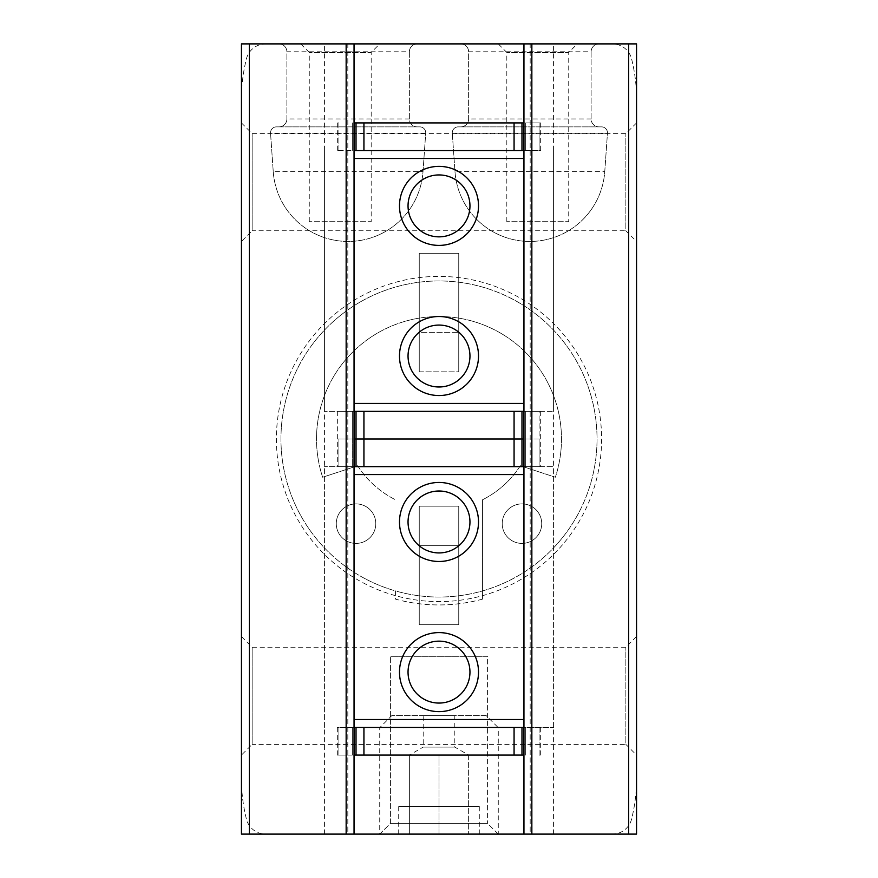 <?xml version="1.0" encoding="UTF-8"?>
<svg xmlns="http://www.w3.org/2000/svg" width="878" height="878" viewBox="0 0 878 878"><rect width="100%" height="100%" fill="white"/><g stroke="black" fill="none" stroke-linecap="round" stroke-linejoin="round"><path stroke-width="0.66" stroke-dasharray="4.39 3.29" d="M482.461 599.147A165.942 165.942 0 0 1 395.539 599.147L395.539 590.949A158.04 158.04 0 0 1 453.652 281.64A158.04 158.04 0 0 1 597.04 439A158.04 158.04 0 0 1 359.98 575.869A158.04 158.04 0 0 1 359.98 302.131A158.04 158.04 0 0 1 597.04 439A158.04 158.04 0 0 1 395.539 590.949L395.539 599.147A165.942 165.942 0 0 0 482.461 599.147L482.461 499.812L482.461 599.147M628.648 834.1L612.405 834.1A19.755 19.755 0 0 0 631.567 819.152A165.942 165.942 0 0 0 636.55 778.786L636.55 99.214A165.942 165.942 0 0 0 631.567 58.848A19.755 19.755 0 0 0 612.405 43.9L265.595 43.9A19.755 19.755 0 0 0 246.433 58.848A165.942 165.942 0 0 0 241.45 99.214L241.45 778.786A165.942 165.942 0 0 0 246.433 819.152A19.755 19.755 0 0 0 265.595 834.1L612.405 834.1A19.755 19.755 0 0 0 631.567 819.152A165.942 165.942 0 0 0 636.55 778.786L636.55 99.214A165.942 165.942 0 0 0 631.567 58.848A19.755 19.755 0 0 0 612.405 43.9L636.55 43.9L636.55 834.1L628.648 834.1L628.648 43.9M379.735 43.9L300.715 43.9L379.735 43.9L371.185 52.45L309.265 52.45L371.185 52.45L371.185 221.695L309.265 221.695L371.185 221.695M577.285 43.9L498.265 43.9L577.285 43.9L568.735 52.45L506.815 52.45L568.735 52.45L568.735 221.695L506.815 221.695L568.735 221.695M249.352 43.9L265.595 43.9A19.755 19.755 0 0 0 246.433 58.848A165.942 165.942 0 0 0 241.45 99.214L241.45 778.786A165.942 165.942 0 0 0 246.433 819.152A19.755 19.755 0 0 0 265.595 834.1L249.352 834.1L249.352 43.9L241.45 43.9L241.45 834.1L249.352 834.1M347.82 43.9L324.421 43.9L347.82 43.9L347.82 834.1L324.421 834.1L354.053 834.1L347.82 834.1L347.82 43.9M530.18 43.9L553.579 43.9L530.18 43.9L530.18 834.1L553.579 834.1L523.946 834.1L530.18 834.1L530.18 43.9M601.606 439A162.606 162.606 0 0 1 357.697 579.82A162.606 162.606 0 0 1 357.697 298.18A162.606 162.606 0 0 1 601.606 439M417.269 43.9A7.902 7.902 0 0 0 409.367 51.802A7.902 7.902 0 0 1 417.269 43.9A7.902 7.902 0 0 0 409.367 51.802L409.367 118.969A7.902 7.902 0 0 0 417.269 126.871A7.902 7.902 0 0 1 409.367 118.969L409.367 51.802L286.886 51.802A7.902 7.902 0 0 0 278.984 43.9A7.902 7.902 0 0 1 286.886 51.802L286.886 118.969A7.902 7.902 0 0 1 278.984 126.871L276.449 126.871A5.926 5.926 0 0 0 270.545 133.215L273.245 171.649A75.069 75.069 0 0 0 348.127 241.45A75.069 75.069 0 0 0 423.009 171.649L425.709 133.215A5.926 5.926 0 0 0 419.805 126.871L278.984 126.871A7.902 7.902 0 0 0 286.886 118.969L286.886 51.802A7.902 7.902 0 0 0 278.984 43.9M599.015 43.9A7.902 7.902 0 0 0 591.113 51.802A7.902 7.902 0 0 1 599.015 43.9A7.902 7.902 0 0 0 591.113 51.802L591.113 118.969A7.902 7.902 0 0 0 599.015 126.871A7.902 7.902 0 0 1 591.113 118.969L591.113 51.802L468.632 51.802A7.902 7.902 0 0 0 460.731 43.9A7.902 7.902 0 0 1 468.632 51.802L468.632 118.969A7.902 7.902 0 0 1 460.731 126.871L458.195 126.871A5.926 5.926 0 0 0 452.291 133.215L454.991 171.649A75.069 75.069 0 0 0 529.873 241.45A75.069 75.069 0 0 0 604.755 171.649L607.455 133.215A5.926 5.926 0 0 0 601.551 126.871L460.731 126.871A7.902 7.902 0 0 0 468.632 118.969L468.632 51.802A7.902 7.902 0 0 0 460.731 43.9M241.45 241.45L241.45 122.92L241.45 241.45L252.14 230.76L252.14 133.61L252.14 230.76L625.86 230.76L625.86 133.61L625.86 230.76L636.55 241.45L636.55 122.92L636.55 241.45M241.45 755.08L241.45 636.55L241.45 755.08L252.14 744.39L252.14 647.24L252.14 744.39L625.86 744.39L625.86 647.24L625.86 744.39L636.55 755.08L636.55 636.55L636.55 755.08M498.265 834.1L487.575 823.41L390.425 823.41L487.575 823.41L487.575 656.305L390.425 656.305L487.575 656.305L390.425 656.305L487.575 656.305L487.575 823.41L390.425 823.41L487.575 823.41L498.265 834.1L379.735 834.1L498.265 834.1L379.735 834.1L498.265 834.1L379.735 834.1L498.265 834.1L498.265 727.675L379.735 727.675L498.265 727.675L486.16 715.57L391.84 715.57L486.16 715.57M601.551 126.871L458.195 126.871A5.926 5.926 0 0 0 452.291 133.215L454.991 171.649A75.069 75.069 0 0 0 529.873 241.45A75.069 75.069 0 0 0 604.755 171.649L607.455 133.215A5.926 5.926 0 0 0 601.551 126.871A5.926 5.926 0 0 1 607.455 133.215L452.291 133.215A5.926 5.926 0 0 1 458.195 126.871M419.805 126.871L276.449 126.871A5.926 5.926 0 0 0 270.545 133.215L273.245 171.649A75.069 75.069 0 0 0 348.127 241.45A75.069 75.069 0 0 0 423.009 171.649L425.709 133.215A5.926 5.926 0 0 0 419.805 126.871A5.926 5.926 0 0 1 425.709 133.215L270.545 133.215A5.926 5.926 0 0 1 276.449 126.871M523.946 466.657L553.579 466.657L523.946 466.657L523.946 727.423L523.946 466.657L523.946 727.423L553.579 727.423L523.946 727.423L523.946 466.657L514.069 466.657L525.67 466.657L324.421 466.657L354.053 466.657L354.053 727.423L354.053 466.657M523.946 411.343L523.946 150.577L523.946 411.343L553.579 411.343L523.946 411.343L523.946 150.577L523.946 411.343L352.33 411.343L363.931 411.343L354.053 411.343L354.053 150.577L354.053 411.343L324.421 411.343L354.053 411.343L354.053 150.577L354.053 411.343M523.946 834.1L523.946 43.9M419.245 371.833L458.755 371.833L458.755 253.303L458.755 371.833L458.755 332.323L458.755 371.833L419.245 371.833L419.245 253.303L458.755 253.303L419.245 253.303L419.245 371.833L419.245 332.323L458.755 332.323L419.245 332.323L419.245 371.833L458.755 371.833L419.245 371.833M419.245 624.697L458.755 624.697L458.755 506.167L458.755 624.697L419.245 624.697L419.245 506.167L458.755 506.167L458.755 545.677L419.245 545.677L419.245 506.167L458.755 506.167L419.245 506.167L419.245 624.697M354.053 834.1L354.053 43.9M357.631 465.746A96.799 96.799 0 0 0 395.539 499.812A96.799 96.799 0 0 1 357.631 465.746L322.643 477.248A122.481 122.481 0 0 1 439 316.519A122.481 122.481 0 0 1 555.357 477.248L520.369 465.746A96.799 96.799 0 0 1 482.461 499.812A96.799 96.799 0 0 0 520.369 465.746L555.357 477.248A122.481 122.481 0 0 0 439 316.519A122.481 122.481 0 0 0 322.643 477.248L357.631 465.746M521.971 543.405A19.755 19.755 0 0 0 541.726 523.65A19.755 19.755 0 0 0 521.971 503.895A19.755 19.755 0 0 0 502.216 523.65A19.755 19.755 0 0 0 521.971 543.405M356.029 543.405A19.755 19.755 0 0 0 375.784 523.65A19.755 19.755 0 0 0 356.029 503.895A19.755 19.755 0 0 0 336.274 523.65A19.755 19.755 0 0 0 356.029 543.405M541.726 523.65A19.755 19.755 0 0 1 512.093 540.76A19.755 19.755 0 0 1 512.093 506.54A19.755 19.755 0 0 1 541.726 523.65M375.784 523.65A19.755 19.755 0 0 1 346.151 540.76A19.755 19.755 0 0 1 346.151 506.54A19.755 19.755 0 0 1 375.784 523.65M523.946 755.08L356.029 755.08L356.029 727.423L338.908 727.423L356.029 727.423L356.029 755.08L337.339 755.08L354.053 755.08M338.908 727.423L337.339 727.423L338.908 727.423L338.908 755.08L338.908 727.423M523.946 727.423L354.053 727.423M539.092 727.423L525.67 727.423L540.661 727.423L539.092 727.423L539.092 755.08L540.661 755.08L539.092 755.08L539.092 727.423M419.245 506.167L419.245 545.677L458.755 545.677L458.755 506.167L419.245 506.167M521.971 411.343L521.971 439L521.971 411.343L539.092 411.343L521.971 411.343L521.971 439L540.661 439L356.029 439L521.971 439L521.971 466.657M356.029 466.657L363.931 466.657L352.33 466.657L356.029 466.657L356.029 439L337.339 439L356.029 439L356.029 466.657L356.029 411.343M525.67 466.657L540.661 466.657L525.67 466.657L525.67 439L525.67 466.657M352.33 466.657L337.339 466.657L352.33 466.657L352.33 439L337.339 439L352.33 439L352.33 466.657M439 491.011A30.96 30.96 0 0 1 469.96 521.971A30.96 30.96 0 0 1 439 552.931A30.96 30.96 0 0 1 408.04 521.971A30.96 30.96 0 0 1 439 491.011M439 641.149A30.96 30.96 0 0 1 469.96 672.109A30.96 30.96 0 0 1 439 703.069A30.96 30.96 0 0 1 408.04 672.109A30.96 30.96 0 0 1 439 641.149M521.971 755.08L521.971 727.423M356.029 755.08L356.029 727.423M354.053 122.92L521.971 122.92L521.971 150.577L539.092 150.577L521.971 150.577L521.971 122.92L540.661 122.92L523.946 122.92M539.092 150.577L540.661 150.577L539.092 150.577L539.092 122.92L539.092 150.577M354.053 150.577L523.946 150.577M338.908 150.577L352.33 150.577L337.339 150.577L338.908 150.577L338.908 122.92L337.339 122.92L338.908 122.92L338.908 150.577M352.33 411.343L337.339 411.343L352.33 411.343L352.33 439L352.33 411.343M539.092 411.343L540.661 411.343L539.092 411.343L539.092 439L540.661 439L539.092 439L539.092 466.657L539.092 411.343M439 386.989A30.96 30.96 0 0 1 408.04 356.029A30.96 30.96 0 0 1 439 325.069A30.96 30.96 0 0 1 469.96 356.029A30.96 30.96 0 0 1 439 386.989M439 236.851A30.96 30.96 0 0 1 408.04 205.891A30.96 30.96 0 0 1 439 174.931A30.96 30.96 0 0 1 469.96 205.891A30.96 30.96 0 0 1 439 236.851M356.029 122.92L356.029 150.577M521.971 122.92L521.971 150.577M439 755.08L453.816 755.08L424.184 755.08L453.816 755.08L424.184 755.08L439 755.08L439 834.1L409.367 834.1L468.632 834.1L439 834.1L439 755.08M409.367 755.08L424.184 755.08L409.367 755.08L424.184 755.08L409.367 755.08L409.367 834.1L409.367 755.08L423.196 747.101L454.804 747.101L423.196 747.101L423.196 715.57L454.804 715.57L423.196 715.57M453.816 755.08L468.632 755.08L468.632 834.1L468.632 755.08L453.816 755.08M379.735 834.1L390.425 823.41L390.425 656.305L390.425 823.41L379.735 834.1L379.735 727.675L391.84 715.57M398.711 834.1L398.711 806.443L479.289 806.443L398.711 806.443M479.289 834.1L479.289 806.443M460.731 126.871A7.902 7.902 0 0 0 468.632 118.969L591.113 118.969A7.902 7.902 0 0 0 599.015 126.871M454.991 171.649A75.069 75.069 0 0 0 529.873 241.45A75.069 75.069 0 0 0 604.755 171.649L454.991 171.649M278.984 126.871A7.902 7.902 0 0 0 286.886 118.969L409.367 118.969A7.902 7.902 0 0 0 417.269 126.871M273.245 171.649A75.069 75.069 0 0 0 348.127 241.45A75.069 75.069 0 0 0 423.009 171.649L273.245 171.649M363.931 411.343L363.931 466.657M514.069 411.343L514.069 466.657M514.069 755.08L514.069 727.423M363.931 755.08L363.931 727.423M338.908 439L338.908 466.657L338.908 439M352.33 755.08L352.33 727.423L352.33 755.08M525.67 755.08L525.67 727.423L525.67 755.08M363.931 122.92L363.931 150.577M514.069 122.92L514.069 150.577M525.67 439L525.67 411.343L525.67 439M525.67 122.92L525.67 150.577L525.67 122.92M352.33 122.92L352.33 150.577L352.33 122.92M241.45 636.55L252.14 647.24L625.86 647.24L636.55 636.55M241.45 122.92L252.14 133.61L625.86 133.61L636.55 122.92M506.815 221.695L506.815 52.45L498.265 43.9M309.265 221.695L309.265 52.45L300.715 43.9M553.579 834.1L553.579 43.9M324.421 834.1L324.421 43.9M324.421 727.423L324.421 466.657M553.579 727.423L553.579 466.657M337.339 411.343L337.339 466.657M540.661 411.343L540.661 466.657M337.339 755.08L337.339 727.423M540.661 755.08L540.661 727.423M553.579 150.577L553.579 411.343M324.421 150.577L324.421 411.343M540.661 122.92L540.661 150.577M337.339 122.92L337.339 150.577M454.804 715.57L454.804 747.101L468.632 755.08"/><path stroke-width="1.32" d="M249.352 43.9L241.45 43.9L241.45 834.1L249.352 834.1L249.352 43.9L636.55 43.9L636.55 834.1L249.352 834.1M523.946 834.1L523.946 727.423L354.053 727.423L354.053 834.1M523.946 727.423L523.946 43.9M523.946 466.657L354.053 466.657L354.053 43.9M354.053 466.657L354.053 727.423M439 632.599A39.51 39.51 0 0 1 473.22 691.864A39.51 39.51 0 0 1 404.78 691.864A39.51 39.51 0 0 1 439 632.599M439 482.461A39.51 39.51 0 0 1 473.22 541.726A39.51 39.51 0 0 1 404.78 541.726A39.51 39.51 0 0 1 439 482.461M439 491.011A30.96 30.96 0 0 1 465.812 537.446A30.96 30.96 0 0 1 412.188 537.446A30.96 30.96 0 0 1 439 491.011M439 641.149A30.96 30.96 0 0 1 465.812 687.584A30.96 30.96 0 0 1 412.188 687.584A30.96 30.96 0 0 1 439 641.149M521.971 411.343L521.971 439L514.069 439L523.946 439L521.971 439L521.971 466.657M356.029 411.343L356.029 439L354.053 439L514.069 439L356.029 439L356.029 466.657M521.971 727.423L521.971 755.08L523.946 755.08M521.971 755.08L356.029 755.08L356.029 727.423M354.053 755.08L356.029 755.08M354.053 150.577L523.946 150.577M354.053 411.343L523.946 411.343M439 245.401A39.51 39.51 0 0 1 404.78 186.136A39.51 39.51 0 0 1 473.22 186.136A39.51 39.51 0 0 1 439 245.401M439 395.539A39.51 39.51 0 0 1 404.78 336.274A39.51 39.51 0 0 1 473.22 336.274A39.51 39.51 0 0 1 439 395.539M439 386.989A30.96 30.96 0 0 1 412.188 340.554A30.96 30.96 0 0 1 465.812 340.554A30.96 30.96 0 0 1 439 386.989M439 236.851A30.96 30.96 0 0 1 412.188 190.416A30.96 30.96 0 0 1 465.812 190.416A30.96 30.96 0 0 1 439 236.851M356.029 150.577L356.029 122.92L354.053 122.92M356.029 122.92L521.971 122.92L521.971 150.577M523.946 122.92L521.971 122.92M628.648 834.1L628.648 43.9M531.848 834.1L531.848 43.9M346.151 834.1L346.151 43.9M523.946 719.521L354.053 719.521M523.946 474.559L354.053 474.559M514.069 411.343L514.069 466.657M363.931 411.343L363.931 466.657M514.069 755.08L514.069 727.423M363.931 755.08L363.931 727.423M354.053 158.479L523.946 158.479M354.053 403.441L523.946 403.441M363.931 122.92L363.931 150.577M514.069 122.92L514.069 150.577"/></g></svg>
